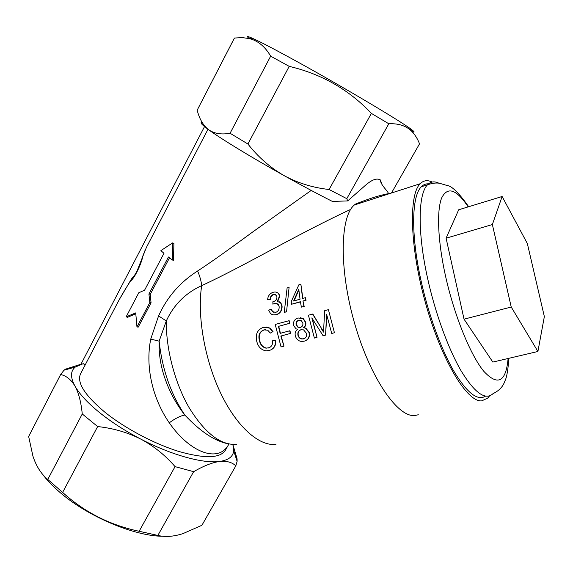 <?xml version="1.0" encoding="UTF-8"?>
<svg xmlns="http://www.w3.org/2000/svg" width="573" height="573" viewBox="0 0 573 573"><rect width="100%" height="100%" fill="white"/><g stroke="black" fill="none" stroke-linecap="round" stroke-linejoin="round"><path stroke-width="0.86" d="M321.553 328.988L323.516 332.104L324.655 310.702L328.415 309.656L334.424 332.734L331.717 333.457L326.574 314.183L325.593 335.09L323.079 335.757L311.841 317.893L317.027 337.368L314.376 338.07L308.432 315.207L312.858 314.076L321.811 328.902L312.572 314.061M317.027 337.368L312.306 318.681M325.593 335.09L326.782 315.057M334.424 332.734L328.415 309.656M323.516 331.602L321.811 328.902M301.341 329.647L301.162 329.69C298.669 330.607 297.702 332.49 298.268 335.334C298.877 337.332 300.123 338.521 302 338.901L304.356 338.614M299.708 320.149L298.92 320.278C296.943 320.966 296.098 322.434 296.377 324.669L298.211 327.197L300.059 327.52M303.79 338.801L303.532 338.922C306.039 338.027 306.999 336.136 306.405 333.257L303.575 329.876L300.889 329.747C298.39 330.664 297.43 332.555 297.996 335.42C298.619 337.44 299.872 338.643 301.749 339.015L303.532 338.922M296.091 324.69L297.939 327.24L300.374 327.441C302.351 326.746 303.174 325.271 302.838 323L301.298 320.694L298.633 320.278C296.656 320.973 295.804 322.449 296.091 324.69L296.377 324.669M295.403 336.1C294.637 333.128 295.424 330.857 297.767 329.303L296.033 328.816L293.541 325.493C293.075 321.582 294.594 319.082 298.096 317.979L303.117 318.717L305.445 322.305C305.91 324.597 305.273 326.402 303.54 327.727L305.602 328.236L308.997 332.526C309.8 337.046 308.195 339.932 304.184 341.193L301.577 341.465C298.49 341.064 296.434 339.28 295.403 336.1M308.997 332.526L309.255 332.44C310.05 336.15 308.94 338.851 305.932 340.52M303.54 327.727L305.889 328.186L309.255 332.44M305.445 322.305L305.731 322.284C306.183 324.569 305.545 326.366 303.812 327.677M300.417 317.721L303.404 318.724L305.731 322.284M283.728 346.228L281.057 346.937L275.212 324.433L289.157 320.658L289.745 323.33L278.464 326.366L280.133 333.371L289.931 330.736L290.618 333.393L280.827 336.043L283.993 346.099L281.107 335.979M289.651 330.779L290.346 333.457L280.827 336.043M288.856 320.644L289.451 323.33L278.464 326.366M280.419 333.3L278.757 326.359M268.393 348.012C271.523 346.937 272.927 344.523 272.619 340.763L275.47 340.799C275.677 345.877 273.643 349.093 269.367 350.454L266.073 350.855C261.216 350.003 258.108 346.815 256.74 341.307C255.2 334.295 257.427 329.633 263.408 327.305L269.561 328.057L272.762 331.695L270.32 333.099L267.763 330.234L263.902 329.869C259.512 331.703 258.022 335.269 259.426 340.563C260.285 344.76 262.506 347.302 266.087 348.183L269.389 347.653M275.47 340.799L272.619 340.763M259.426 340.563L259.727 340.498C260.557 344.638 262.771 347.159 266.352 348.069L268.665 347.89M263.902 329.869L264.203 329.869C259.827 331.703 258.33 335.248 259.727 340.498M265.65 329.64L264.203 329.869M270.32 333.099L272.762 331.695M266.209 326.975L269.876 328.064L273.056 331.667M275.756 340.72C276 344.975 274.467 347.997 271.165 349.774M298.855 289.959L294.049 300.911M300.051 299.192L298.777 289.243L293.634 301.026L300.051 299.192M300.875 284.251L302.58 298.469L305.359 297.666L305.753 300.195L302.967 300.99L303.891 306.412L301.355 307.128L300.438 301.713L291.557 304.249L291.177 301.735L298.827 284.853L300.875 284.251L302.852 298.39M301.355 307.128L304.191 306.491L302.967 300.99M305.753 300.195L303.275 301.104M305.359 297.666L306.061 300.309M291.557 304.249L300.467 301.907M286.235 311.798L284.229 312.364L286.543 311.87L289.1 287.338L286.543 311.87M284.229 312.364L287.116 287.918L289.1 287.338M276.093 314.684C273.937 315.308 272.039 314.871 270.399 313.367L268.701 310.201L271.101 309.141L272.483 311.605L275.713 312.4C278.213 311.404 279.352 309.456 279.13 306.555L278.227 304.385L274.596 303.389L272.898 304.191L272.877 301.749L273.278 301.663C275.67 300.968 276.895 299.364 276.952 296.843L276.43 295.317L273.35 294.436C271.237 295.26 270.162 296.9 270.119 299.364L267.627 299.6C267.963 295.883 269.797 293.455 273.113 292.309C275.434 291.628 277.289 292.151 278.679 293.877L279.495 296.169L277.239 301.384L280.577 302.816L281.744 305.753C281.973 310.287 280.09 313.266 276.093 314.684L273.185 314.864M271.101 309.141L272.791 311.691L274.03 312.478M281.744 305.753L282.059 305.867C282.274 310.387 280.39 313.352 276.408 314.749M279.345 301.806L280.906 302.967L282.059 305.867M279.495 296.169L279.817 296.348L277.719 301.391M277.64 292.81L279.015 294.085L279.817 296.348M267.627 299.6L270.119 299.357M273.35 294.436L273.679 294.637C271.559 295.475 270.485 297.108 270.449 299.536M275.814 294.708L273.679 294.637M274.596 303.389L272.891 304.191M277.139 303.532L274.918 303.532M136.961 326.911L135.715 312.908L126.146 316.84L138.788 292.753L144.597 290.182L163.971 253.33L160.898 250.63L172.566 242.916L172.33 259.999L168.441 256.998L148.923 293.999L149.825 302.573L136.961 326.911L138.2 327.147L151.057 302.852L149.825 302.573M135.765 313.782L127.607 317.284L126.146 316.84M148.923 293.999L150.226 294.35L151.057 302.852M169.501 257.829L150.226 294.35M172.33 259.999L173.54 260.343L173.898 243.382L172.566 242.916M146.366 247.522L142.777 256.503C141.352 263.838 134.548 278.492 130.451 281.057L130.988 279.746M132.685 277.633L130.451 281.057C124.9 289.687 120.445 297.237 117.085 303.719L116.992 303.891M142.777 256.503L137.019 271.101C134.605 275.298 134.949 274.99 131.726 278.65M390.184 193.416L386.782 193.968C377.815 195.851 367.35 199.246 355.382 204.138L354.343 204.991C339.932 216.78 338.98 269.647 354.78 323.981C370.445 378.366 397.841 417.574 414.802 415.525L418.297 414.759M355.382 204.138L355.174 204.719M432.157 182.056C427.522 179.807 423.533 180.359 420.195 183.725C408.37 194.863 409.953 248.682 426.04 304.9C442.012 361.176 467.317 402.332 481.664 400.878L487.709 398.12L489.557 395.879M117.085 303.719L80.528 373.861C76.66 382.528 84.768 395.298 104.859 412.173C124.9 428.353 154.617 444.061 179.206 451.567C204.848 458.772 220.233 458.336 225.361 450.263L228.906 443.989C219.466 463.12 190.766 453.837 169.264 422.817C153.478 400.018 144.883 368.231 150.735 339.08L158.578 315.909C167.051 297.158 180.065 282.188 197.613 270.986C213.099 260.951 235.403 244.671 253.388 231.478L311.211 190.422M350.705 209.381C326.402 220.626 299.264 234.937 274.223 248.338C250.072 261.245 223.47 275.627 201.682 285.633C185.58 293.004 173.784 304.772 166.306 320.944L159.136 341.171C158.678 354.537 160.927 367.816 165.891 381.009C170.296 393.157 176.606 404.502 184.828 415.045C180.488 415.783 175.295 418.369 169.264 422.817M150.735 339.08L159.136 341.171C162.166 369.227 170.725 393.852 184.828 415.045C200.12 431.268 214.266 440.787 227.28 443.609M236.37 444.404C220.619 445.285 204.919 433.116 189.269 407.912C174.944 383.28 165.919 349.1 166.306 320.944L158.578 315.909M275.942 444.412C259.24 446.353 237 427.114 220.827 393.465C204.654 359.865 196.983 315.716 201.682 285.633C201.288 281.336 199.927 276.451 197.613 270.986M80.951 364.227L204.525 126.597M232.896 444.49L233.698 450.765C233.132 456.624 228.426 460.191 219.566 461.458C203.308 463.779 171.506 455.134 140.686 439.04C125.014 430.86 111.212 421.964 99.279 412.359C87.554 402.79 79.461 394.045 74.999 386.138C70.307 377.442 70.386 371.096 75.228 367.1L83.278 363.654L85.098 365.094M329.095 189.498L346.794 198.666L347.696 200.915L332.397 201.431C317.986 194.154 301.849 185.523 283.979 175.553C251.712 157.546 221.149 138.888 208.658 129.749C214.223 133.638 221.357 134.813 230.074 133.258L247.916 144.016C258.215 157.131 270.234 167.645 283.979 175.553C297.81 183.066 312.844 187.715 329.095 189.498L371.39 113.397C349.007 89.682 321.611 74.003 289.215 66.368L270.664 56.168C265.199 46.771 258.222 40.934 249.735 38.656L242.386 37.61L234.414 38.04L197.176 110.188L234.464 37.997M233.225 445.672L237.093 458.83L237.107 461.358L235.825 465.856C232.001 462.203 226.586 460.742 219.566 461.458C212.354 462.475 203.709 465.885 193.624 471.679L175.059 466.63C165.296 455.284 153.843 446.088 140.686 439.04C127.442 432.357 113.096 428.196 97.646 426.563L82.261 413.971C81.094 402.21 78.673 392.935 74.999 386.138C71.195 379.706 66.411 375.831 60.659 374.513L64.061 370.165L65.465 369.177L80.349 364.414M412.008 131.582C415.267 132.8 414.737 131.847 410.411 128.717C398.214 119.599 333.672 81.459 288.742 57.056C271.373 47.609 259.29 41.356 252.5 38.305C247.106 35.92 246.039 35.999 249.298 38.549M391.481 192.994L419.529 143.837C417.524 138.645 414.816 134.361 411.4 130.973C405.87 125.709 398.342 123.31 388.809 123.775L371.39 113.397M163.026 536.264C134.39 536.371 86.179 515.908 58.432 491.075C51.899 485.338 46.585 479.701 42.488 474.158M60.967 373.868L28.65 436.49L32.933 456.144C36.264 466.279 41.213 474.05 47.781 479.451L62.622 492.415C84.446 512.19 109.944 525.147 139.132 531.271L157.862 535.426C165.174 537.216 173.49 536.636 182.816 533.678L201.925 525.276L235.825 465.856M28.65 436.49L60.659 374.513M65.1 369.879L65.465 369.177M157.862 535.426L193.624 471.679M139.132 531.271L175.059 466.63M62.622 492.415L97.646 426.563M47.781 479.451L82.261 413.971M197.176 110.188C199.411 118.991 203.236 125.516 208.658 129.749C201.667 124.628 199.49 122.178 202.133 122.4M230.074 133.258L270.664 56.168M247.916 144.016L289.215 66.368M346.794 198.666L388.809 123.775M347.696 200.915L365.818 184.979C372.164 179.557 377.027 177.881 380.408 179.972L381.811 184.033M485.503 396.158C477.424 401.236 466.744 392.698 453.451 370.545C440.795 348.398 428.16 313.517 420.775 279.495C410.726 233.805 411.736 195.816 421.348 186.769C423.705 184.356 426.427 183.432 429.514 183.997M527.339 243.532L502.127 196.496L492.372 224.537L511.231 307.035L537.911 351.485L544.35 316.583L527.339 243.532M492.372 224.537L446.095 238.189L458.679 209.782L502.127 196.496M446.095 238.189L464.037 319.161L511.231 307.035M464.037 319.161L492.837 362.079L537.911 351.485M508.853 358.311C508.079 369.556 506.826 376.991 505.092 380.63C504.111 382.957 502.414 389.167 493.067 393.622C485.467 400.663 474.867 393.171 461.272 371.125C448.33 349 435.129 312.879 427.444 277.626C417.33 231.814 418.125 193.774 427.537 184.778C430.695 181.548 434.484 181.025 438.904 183.217M468.162 206.882C456.409 189.212 447.577 186.225 441.668 197.929C436.605 210.484 437.743 240.681 445.364 275.312C454.117 315.157 470.383 355.059 483.798 371.297C497.837 386.324 505.945 382.048 508.115 358.49M130.945 279.817L119.377 299.443M142.226 257.521L145.456 249.334M354.343 204.991L420.195 183.725M233.698 450.765L237.107 461.358M410.411 128.717L411.4 130.973M207.992 129.262L146.144 247.959M75.228 367.1L64.061 370.165M388.157 192.965C387.957 191.296 380.243 184.442 380.408 179.972M252.5 38.305L249.735 38.656M421.348 186.769L427.537 184.778C432.522 183.073 436.655 182.608 439.928 183.381L446.976 185.466C451.71 185.817 458.944 192.908 468.678 206.724"/></g></svg>
